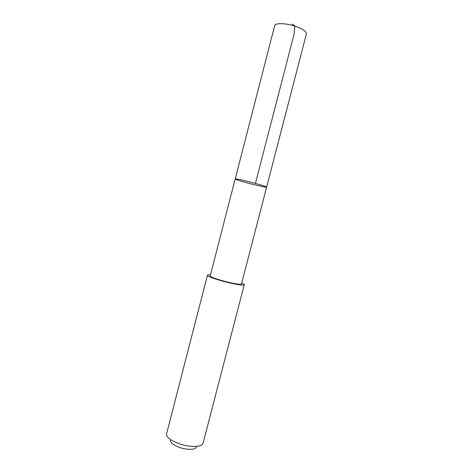 <?xml version="1.0" encoding="UTF-8"?>
<svg xmlns="http://www.w3.org/2000/svg" width="473" height="473" viewBox="0 0 473 473"><rect width="100%" height="100%" fill="white"/><g stroke="black" fill="none" stroke-linecap="round" stroke-linejoin="round"><path stroke-width="0.71" d="M246.35 182.649C239.308 180.704 235.584 179.474 235.182 178.977C234.502 177.747 267.819 186.368 266.63 187.107C266.748 187.675 255.787 185.25 246.35 182.649M306.398 33.908C306.563 31.65 303.193 29.214 296.293 26.6C286.709 23.088 275.044 22.686 274.671 25.708L235.182 178.977C234.502 177.747 267.819 186.368 266.63 187.107L306.398 33.908M266.63 187.107L241.49 283.96C240.905 284.622 237.079 284.184 230.002 282.647C220.223 280.483 209.569 276.806 210.213 275.871L235.182 178.977M241.75 282.978C243.483 283.753 244.316 284.326 244.251 284.699C243.577 285.479 239.078 284.965 230.759 283.156C219.218 280.601 206.671 276.267 207.44 275.18C207.564 274.819 208.575 274.724 210.467 274.884M244.251 284.699L203.041 443.367C201.652 446.14 196.827 447.026 188.585 446.021C177.091 444.472 165.396 437.921 166.561 433.93L207.44 275.18M196.449 447.103C195.39 449.108 191.949 449.752 186.126 449.048C178.031 447.972 169.76 443.319 170.517 440.398M255.426 183.423L294.076 34.139L294.892 25.82L292.012 24.088"/></g></svg>

